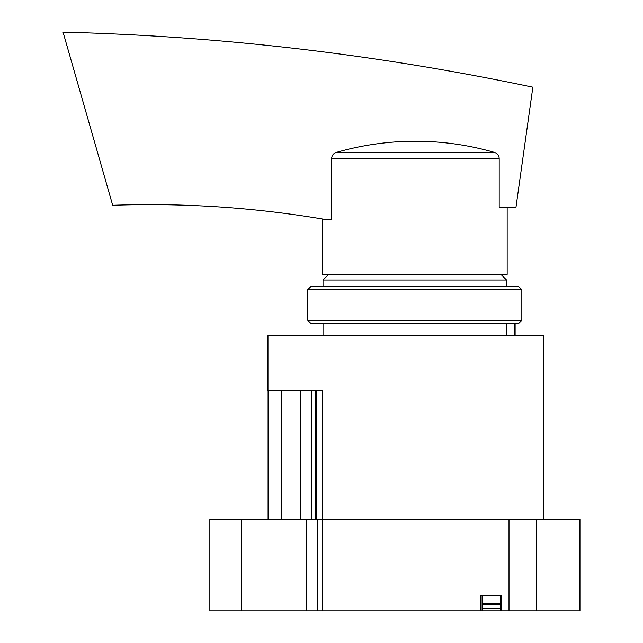 <?xml version="1.0" encoding="UTF-8"?>
<svg xmlns="http://www.w3.org/2000/svg" width="643" height="643" viewBox="0 0 643 643"><rect width="100%" height="100%" fill="white"/><g stroke="black" fill="none" stroke-linecap="round" stroke-linejoin="round"><path stroke-width="0.96" d="M500.431 608.214A30.583 30.583 0 0 1 499.82 608.407L482.692 608.407A30.583 30.583 0 0 1 482.081 608.214M241.495 610.85L241.495 519.094L209.859 519.094L209.859 610.85L317.554 610.85L317.554 519.094L322.633 519.094L322.633 610.85L579.954 610.85L579.954 519.094L536.527 519.094L536.527 610.85M501.653 610.85L501.653 595.555L480.86 595.555L480.86 610.85M241.495 519.094L315.247 519.094L315.247 390.623L316.469 390.623L316.469 519.094L508.999 519.094L508.999 610.85M306.663 519.094L306.663 610.85M317.554 610.85L322.633 610.85M543.255 519.094L543.255 335.574L267.97 335.574L267.97 390.623L322.633 390.623L322.633 519.094L536.527 519.094M500.431 610.85L500.431 595.555L482.081 595.555L482.081 610.85M500.921 274.4L506.547 280.026L323.027 280.026L323.027 286.633M506.322 323.333L506.322 335.574M268.083 390.623L268.083 519.094M281.425 390.623L281.425 519.094L300.876 519.094L300.876 390.623M311.839 390.623L311.839 519.094M316.469 519.094L315.247 519.094M514.866 335.574L514.866 323.333M507.158 207.102L507.158 274.4L322.416 274.4L322.416 218.982M515.999 207.102L532.854 87.207C377.931 54.542 221.321 36.185 63.046 32.15L112.686 205.27C183.785 202.762 254.411 207.456 324.562 219.343L331.659 219.343L331.659 158.258C331.933 155.333 333.5 153.396 336.361 152.431A284.865 284.833 -90 0 1 494.483 152.431C497.344 153.396 498.912 155.333 499.185 158.258L499.185 207.102L515.999 207.102M324.562 219.343C321.709 218.861 321.709 218.861 324.562 219.343C321.709 218.861 321.709 218.861 324.562 219.343M521.843 289.688L518.78 286.633L310.794 286.633L307.74 289.688L307.74 320.278L521.843 320.278L521.843 289.688L307.74 289.688M521.843 320.278L518.78 323.333L310.794 323.333L307.74 320.278M500.431 603.455L482.081 603.455M500.431 604.902L482.081 604.902M494.483 152.431L336.361 152.431M499.185 158.258L331.659 158.258M323.027 323.333L323.027 335.574M506.547 280.026L506.547 286.633M328.653 274.4L323.027 280.026M515.115 323.333L515.115 335.574"/></g></svg>
